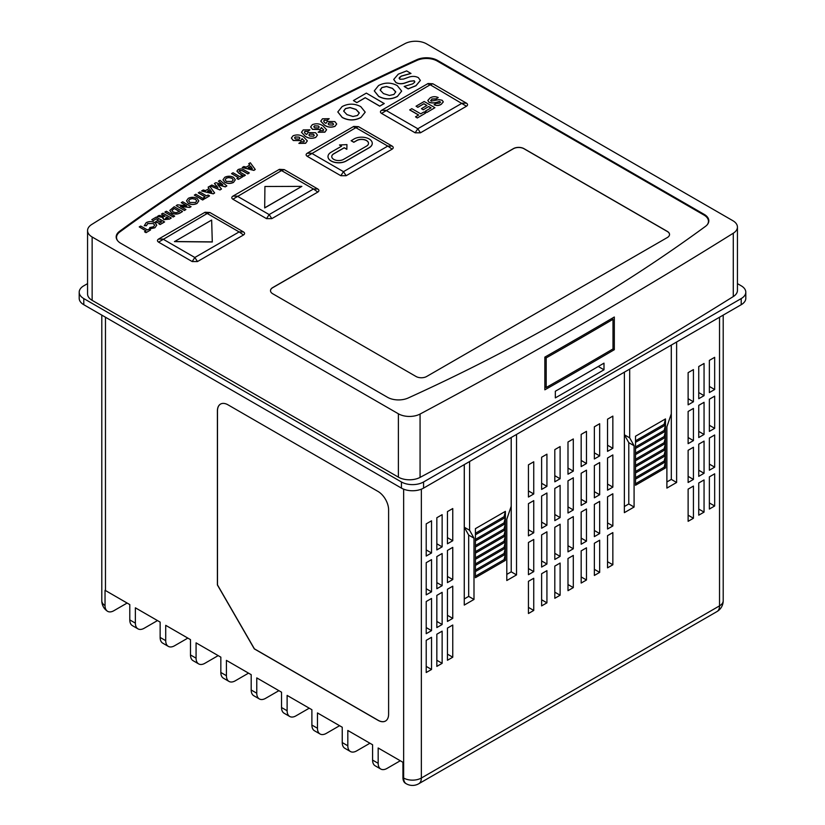 <?xml version="1.0" encoding="UTF-8"?>
<svg xmlns="http://www.w3.org/2000/svg" width="825" height="825" viewBox="0 0 825 825"><rect width="100%" height="100%" fill="white"/><g stroke="black" fill="none" stroke-linecap="round" stroke-linejoin="round"><path stroke-width="1.24" d="M351.151 140.652L353.812 142.178L356.72 140.498A6.909 3.991 180 0 1 366.486 140.498A6.909 3.991 180 0 1 368.507 143.323A6.909 3.991 180 0 1 366.486 146.138L343.54 159.39A6.909 3.991 180 0 1 336.012 160.246A6.909 3.991 180 0 1 331.753 156.564A6.909 3.991 180 0 1 333.774 153.749L344.221 147.716L346.83 149.222L346.954 144.612L339.488 144.983L341.571 146.18L331.124 152.213A10.663 6.157 0 0 0 327.999 156.564A10.663 6.157 0 0 0 334.579 162.247A10.663 6.157 0 0 0 346.201 160.916L369.146 147.675A10.663 6.157 0 0 0 372.261 143.323A10.663 6.157 0 0 0 369.146 138.971A10.663 6.157 0 0 0 354.069 138.971L351.151 140.745L353.812 142.282L356.72 140.601A6.909 3.991 180 0 1 366.486 140.601A6.909 3.991 180 0 1 368.507 143.375M139.239 226.906L140.735 226.05L147.541 229.979L149.026 229.123L150.511 229.979L146.046 232.66L144.561 231.804L146.046 230.835L139.239 226.906L145.963 230.887M156.75 225.184L154.904 227.793L149.717 228.886L149.758 227.545L153.471 226.792L154.626 225.215L153.398 223.544L147.706 223.596L146.427 225.73L144.262 225.699L146.211 222.637C149.108 221.203 152.006 221.213 154.883 222.678L156.75 225.132L154.904 227.793M154.626 225.266L153.398 223.647M164.557 221.977L160.081 224.555L158.596 223.596L161.576 221.873L159.978 220.956L156.998 222.771L155.513 221.812L158.493 220.089L156.255 218.8L153.275 220.626L151.79 219.667L156.255 217.088L164.557 221.977M161.483 221.925L159.978 221.059M158.4 220.141L156.255 218.903M171.249 218.006L169.517 219.007L163.793 219.594L163.175 217.46L157.482 216.377L159.132 215.418L164.577 216.459L165.083 216.16L161.473 214.077L162.958 213.211L171.249 218.006L169.517 219.11L163.793 219.697L163.175 217.563M163.175 217.46L162.803 218.398M163.113 217.553L157.482 216.377M165 216.212L161.473 214.077M191.029 206.58L189.688 207.364L180.469 206.384L185.924 209.529L184.439 210.396L176.148 205.6L177.499 204.827L186.687 205.796L181.252 202.651L182.737 201.795L191.029 206.683L189.688 207.457L180.685 206.508M185.924 209.529L184.439 210.499L176.148 205.6M186.471 205.776L181.252 202.651M198.815 200.918L197.031 203.476C194.112 204.837 191.225 204.817 188.347 203.414L186.522 200.857M226.854 185.903L225.307 186.79L217.635 184.553L221.513 188.987L219.976 189.874L210.282 185.893L211.788 185.027L217.913 187.533L214.397 183.511L215.851 182.676L222.812 184.707L218.45 181.18L219.966 180.304L226.854 185.903L225.307 186.893L217.748 184.687M221.513 188.987L219.976 189.977L210.282 185.893M217.779 187.481L214.397 183.511M222.606 184.656L218.45 181.18M235.3 179.85L233.506 182.407C230.598 183.779 227.7 183.758 224.833 182.356L222.998 179.788M307.323 140.91L305.601 143.303L298.897 143.406L301.043 141.756L303.827 141.818L304.404 140.951L302.115 138.909M304.404 141.003L302.105 138.744L300.888 140.652L293.246 140.508L291.38 138.084M326.597 129.783L324.875 132.175L318.161 132.278L320.306 130.628L323.091 130.69L323.678 129.824L321.379 127.782M323.678 129.876L321.379 127.617L320.162 129.525L312.51 129.381L310.643 126.957M365.197 112.169L360.907 117.542C354.657 120.79 348.428 120.77 342.21 117.48L337.817 111.973M414.583 82.407L414.222 80.85L409.788 81.335L404.92 83.057C401.662 84.14 398.661 83.985 395.928 82.582L393.721 79.478M410.963 73.373L401.29 76.075L399.393 77.571L399.847 79.252L403.538 79.076L408.86 77.158C412.294 76.003 415.46 76.168 418.358 77.643L420.358 80.427L415.955 85.656L408.2 88.78L404.168 86.45L412.696 83.872L414.583 82.304L414.222 80.747L409.788 81.232L404.92 82.954C401.662 84.037 398.661 83.882 395.928 82.479L393.721 79.427L398.279 74.157L406.673 70.898L410.963 73.477L401.29 76.178L399.114 78.427M420.358 80.479L415.955 85.759L408.2 88.883L404.168 86.45M243.499 234.981C244.953 233.96 244.953 232.939 243.499 231.918L209.87 212.499L205.074 212.252L158.555 239.064C157.101 240.085 157.101 241.106 158.555 242.127L192.173 261.546L197.484 261.546L243.499 234.981L239.126 231.918L243.499 231.918M317.821 192.07C319.275 191.049 319.275 190.028 317.821 188.997L284.202 169.589L279.407 169.342L232.877 196.154C231.423 197.175 231.423 198.196 232.877 199.217L266.506 218.635L271.807 218.635L317.821 192.07L313.459 188.997L317.821 188.997M392.153 149.16C393.608 148.129 393.608 147.108 392.153 146.087L358.524 126.679L353.729 126.431L307.209 153.244C305.745 154.265 305.745 155.286 307.209 156.307L340.828 175.715L346.139 175.715L392.153 149.16L387.781 146.087L392.153 146.087M707.283 224.678A15.283 8.817 0 0 0 703.983 215.057L437.281 61.071A15.283 8.817 0 0 0 417.017 60.38A1776.545 1025.681 0 0 0 119.811 231.969A15.283 8.817 0 0 0 117.717 240.818M426.659 376.489L667.332 237.528A7.508 4.331 0 0 0 669.529 234.465A7.508 4.331 0 0 0 667.332 231.402L523.988 148.644A7.508 4.331 0 0 0 513.367 148.644L272.693 287.595A7.508 4.331 0 0 0 270.497 290.658A7.508 4.331 0 0 0 272.693 293.731L416.037 376.489A7.508 4.331 0 0 0 426.659 376.489M415.15 132.804L420.461 132.804L466.476 106.239C467.93 105.218 467.93 104.198 466.476 103.177L432.847 83.768L428.062 83.521L381.532 110.333C380.077 111.354 380.077 112.375 381.532 113.396L415.15 132.804L417.811 128.752L462.103 103.177L466.476 103.177M401.662 91.121L397.372 96.484C391.122 99.732 384.893 99.712 378.675 96.422L374.292 90.915M365.207 97.804L356.823 102.64L353.43 100.578L366.341 93.122L384.233 103.558L379.696 106.167L365.207 97.701L356.823 102.64M336.703 124.018L335.012 126.328C331.155 127.741 327.649 127.359 324.483 125.163L320.77 121.192M329.196 118.697L327.051 120.244L324.256 120.192C323.452 121.378 324.019 122.44 325.978 123.368L327.236 121.44L334.857 121.605L336.703 123.967L335.012 126.225C331.155 127.638 327.649 127.256 324.483 125.06L320.77 121.141L322.503 118.79L329.196 118.697L327.051 120.347L324.256 120.295L323.689 121.069M317.439 135.145L315.738 137.455C311.891 138.868 308.375 138.487 305.209 136.29L301.496 132.32M309.932 129.824L307.787 131.371L304.982 131.319C304.177 132.505 304.755 133.568 306.704 134.496L307.962 132.567L315.593 132.722L317.439 135.094L315.738 137.352C311.891 138.765 308.375 138.383 305.209 136.187L301.496 132.268L303.239 129.917L309.932 129.824L307.787 131.474L304.982 131.422L304.415 132.196M255.265 169.496L253.883 170.404L242.241 167.547L243.829 166.526L246.18 167.135L249.789 165.052L248.737 163.69L250.326 162.773L255.265 169.496L253.883 170.301L242.241 167.444M249.738 165.083L248.737 163.69M249.315 172.941L247.82 173.797L242.426 170.682L239.611 170.435L240.178 172.208L245.376 175.209L243.891 176.065L238.941 173.209L236.909 171.105L238.085 169.589C240.353 168.589 242.447 168.754 244.365 170.084L249.315 172.941L247.82 173.9L242.426 170.785L239.611 170.538L239.044 171.218M245.376 175.209L243.891 176.168L238.941 173.312L236.909 171.157M231.557 173.611L233.042 172.755L239.848 176.684L241.333 175.818L242.828 176.684L238.363 179.365L236.868 178.499L238.363 177.54L231.557 173.611L238.27 177.592M214.644 192.957L213.263 193.854L201.62 190.998L203.208 189.977L205.549 190.585L209.168 188.502L208.106 187.151L209.694 186.233L214.644 192.957L213.263 193.751L201.62 190.895M209.107 188.533L208.106 187.151M198.268 192.833L199.753 191.967L206.559 195.896L208.055 195.04L209.54 195.896L205.074 198.578L203.579 197.722L205.074 196.763L198.268 192.833L204.982 196.814M204.115 199.134L202.63 199.99L194.329 195.102L195.824 194.246L204.115 199.134M182.521 211.499L180.654 212.582C177.777 214.325 174.787 214.417 171.672 212.84L169.775 210.437L174.23 206.704L182.521 211.499L180.654 212.685C177.777 214.428 174.787 214.521 171.672 212.943L169.775 210.488M174.653 216.14L173.167 217.006L164.876 212.108L166.361 211.252L174.653 216.14M327.999 156.616A10.663 6.157 0 0 0 327.999 156.667A10.663 6.157 0 0 0 334.579 162.35A10.663 6.157 0 0 0 346.201 161.019L369.146 147.768A10.663 6.157 0 0 0 372.261 143.416A10.663 6.157 0 0 0 372.261 143.375L372.261 143.323M339.488 144.983L341.478 146.231M331.753 156.616A6.909 3.991 180 0 1 333.774 153.852L344.221 147.819L346.83 149.325L346.954 144.612M174.477 241.622L212.293 241.993L211.643 220.058L174.477 241.622M264.691 207.931L301.857 186.368L264.918 186.502L264.691 207.931M406.24 783.75A12.509 12.509 0 0 0 418.76 783.75A12.509 7.229 -120 0 0 421.348 778.027A12.509 7.229 180 0 1 403.652 778.027A12.509 7.229 -60 0 0 406.24 783.75L405.539 783.337A12.509 7.229 -60 0 1 402.94 777.614L403.652 778.027L403.652 489.173M378.17 763.311A12.509 7.229 120 0 0 380.758 769.034L375.189 765.817A12.509 7.229 -60 0 1 372.591 760.093L378.17 763.311L378.17 747.986L402.94 762.29L402.94 777.614M105.466 317.223L105.466 590.535A12.509 7.229 180 0 1 105.033 590.277L105.033 605.602A12.499 7.219 120 0 0 107.405 611.191A12.499 7.219 120 0 0 113.871 610.706L127.133 603.044M380.758 769.034A12.509 7.229 120 0 0 387.018 768.415L400.29 760.753M347.82 745.79A12.509 7.229 120 0 0 350.408 751.513L344.84 748.296A12.509 7.229 -60 0 1 342.241 742.572L347.82 745.79L347.82 730.465L372.591 744.769L372.591 760.093M350.408 751.513A12.509 7.229 120 0 0 356.668 750.894L369.94 743.232M317.47 728.269A12.509 7.229 120 0 0 320.059 733.992L314.49 730.775A12.509 7.229 -60 0 1 311.891 725.041L317.47 728.269L317.47 712.934L342.241 727.238L342.241 742.572M320.059 733.992A12.509 7.229 120 0 0 326.318 733.373L339.591 725.711M287.121 710.738A12.509 7.229 120 0 0 289.709 716.471L284.14 713.254A12.509 7.229 -60 0 1 281.542 707.52L287.121 710.738L287.121 695.413L311.891 709.717L311.891 725.041M289.709 716.471A12.509 7.229 120 0 0 295.969 715.852L309.241 708.19M256.771 693.217A12.509 7.229 120 0 0 259.359 698.95L253.791 695.733A12.509 7.229 -60 0 1 251.192 689.999L256.771 693.217L256.771 677.892L281.542 692.196L281.542 707.52M259.359 698.95A12.509 7.229 120 0 0 265.619 698.332L278.891 690.669M226.421 675.696A12.509 7.229 120 0 0 229.01 681.429L223.441 678.212A12.509 7.229 -60 0 1 220.842 672.478L226.421 675.696L226.421 660.371L251.192 674.675L251.192 689.999M229.01 681.429A12.509 7.229 120 0 0 235.269 680.811L248.542 673.138M196.072 658.175A12.509 7.229 120 0 0 198.66 663.908L193.091 660.681A12.509 7.229 -60 0 1 190.493 654.957L196.072 658.175L196.072 642.85L220.842 657.154L220.842 672.478M198.66 663.908A12.509 7.229 120 0 0 204.92 663.279L218.192 655.617M165.722 640.654A12.509 7.229 120 0 0 168.31 646.377L162.742 643.16A12.509 7.229 -60 0 1 160.143 637.436L165.722 640.654L165.722 625.329L190.493 639.633L190.493 654.957M168.31 646.377A12.509 7.229 120 0 0 174.57 645.758L187.842 638.096M135.372 623.133A12.509 7.229 120 0 0 137.961 628.856L132.392 625.639A12.509 7.229 -60 0 1 129.793 619.915L135.372 623.133L135.372 607.808L160.143 622.112L160.143 637.436M137.961 628.856A12.509 7.229 120 0 0 144.22 628.238L157.493 620.575M105.466 590.535L129.793 604.591L129.793 619.915M737.437 227.081L737.437 290.431A15.644 9.034 180 0 1 733.281 296.567L733.281 233.217A15.644 9.034 0 0 0 737.437 227.081A15.644 9.034 0 0 0 732.858 220.698L426.608 43.89A15.644 9.034 0 0 0 404.931 43.653A5668.585 3272.723 0 0 0 91.719 224.483A15.644 9.034 0 0 0 87.563 230.608A15.644 9.034 0 0 0 92.142 236.992L92.142 300.341A15.644 9.034 180 0 1 87.563 293.958L87.563 230.608M733.281 296.567A5668.585 3272.723 180 0 1 420.069 477.397A15.644 9.034 180 0 1 398.392 477.149L398.392 413.799L92.142 236.992M544.851 389.812L544.851 357.112A5668.585 3272.723 0 0 0 614.316 317.017L614.316 349.707A5668.585 3272.723 0 0 1 544.851 389.812M733.281 233.217A5668.585 3272.723 180 0 1 420.069 414.047L420.069 477.397M704.241 214.397L437.528 60.411A15.644 9.034 0 0 0 416.8 59.709A1776.906 1025.888 0 0 0 119.532 231.33A15.644 9.034 0 0 0 117.542 240.601A15.644 9.034 0 0 0 120.759 243.303L387.472 397.279A15.644 9.034 0 0 0 408.2 397.99A1776.906 1025.888 0 0 0 705.468 226.37A15.644 9.034 0 0 0 707.458 224.472A15.644 9.034 0 0 0 704.241 214.397L703.983 215.057M398.392 413.799A15.644 9.034 0 0 0 420.069 414.047M398.392 477.149L92.142 300.341M603.993 369.786A5668.585 3272.723 180 0 1 555.328 397.887L555.328 391.246A5668.585 3272.723 0 0 0 603.993 363.144L603.993 369.786L598.269 366.486M737.437 283.625L741.211 285.811A15.644 9.034 180 0 1 745.8 292.194A15.644 9.034 180 0 1 741.211 298.578L423.565 481.975A15.644 9.034 180 0 1 401.435 481.975L83.789 298.578A15.644 9.034 180 0 1 79.2 292.194A15.644 9.034 180 0 1 83.789 285.811L87.563 283.625M745.8 292.194L745.8 298.33A15.644 9.034 180 0 1 741.211 304.714L423.565 488.111A15.644 9.034 180 0 1 401.435 488.111L83.789 304.714A15.644 9.034 180 0 1 79.2 298.33L79.2 292.194M388.606 714.161L388.606 509.819A15.015 8.673 -120 0 0 377.994 491.432L228.009 404.838A15.015 8.673 -120 0 0 220.502 404.095A15.015 8.673 -120 0 0 217.398 410.974L217.398 584.946L254.306 648.883L377.994 720.297A15.015 8.673 -120 0 0 385.502 721.04A15.015 8.673 -120 0 0 388.606 714.161M612.851 454.936L607.54 458.009L607.54 490.184L612.851 487.121L612.851 454.936M612.851 416.109L607.54 419.183L607.54 451.368L612.851 448.295L612.851 416.109M475.417 540.911L475.417 528.65L505.385 511.356L505.385 560.392L475.417 577.696L475.417 540.911L505.385 523.617L504.054 528.98L505.385 529.743L504.054 535.105L505.385 535.868L504.054 541.241L505.385 542.004L504.054 547.367L505.385 548.13L504.054 553.503L505.385 554.266L504.054 559.628L505.385 560.392M665.476 418.925L635.508 436.229L635.508 485.265L665.476 467.961L665.476 418.925L664.146 424.287L665.476 425.05L664.146 430.423L665.476 431.186L664.146 436.549L665.476 437.312L664.146 442.685L665.476 443.448L664.146 448.81L665.476 449.573L664.146 454.936L665.476 455.709L664.146 461.072L665.476 461.835L664.146 467.198L665.476 467.961M431.527 552.987L426.216 556.05L426.216 523.865L431.527 520.802L431.527 552.987L426.216 549.924L426.216 523.865M714.667 396.155L709.366 399.218L709.366 431.403L714.667 428.34L714.667 396.155M714.667 357.328L709.366 360.391L709.366 392.576L714.667 389.513L714.667 357.328M464.289 464.588L464.289 527.216L469.6 530.279L473.993 538.158L473.993 599.455L464.258 605.076L464.258 464.609M671.282 345.087L671.282 413.841L666.889 426.793L666.889 488.091L676.624 482.47L676.624 342.004M624.36 506.519L628.784 503.962L628.784 442.664L624.391 434.785L624.391 372.157L624.36 512.655L634.085 507.035L634.085 445.727L629.692 437.848L629.692 369.095M511.222 437.498L511.222 571.838L516.533 574.901L516.533 434.435M516.533 574.901L506.798 580.522L506.798 519.224L511.191 506.272L511.191 437.518M469.6 530.279L469.6 461.526M714.667 467.167L714.667 434.981L709.366 438.044L709.366 470.229L714.667 467.167L709.366 464.104L709.366 438.044M714.667 505.993L714.667 473.808L709.366 476.871L709.366 509.056L714.667 505.993L709.366 502.93L709.366 476.871M704.055 395.649L704.055 363.464L698.744 366.527L698.744 398.712L704.055 395.649L698.744 392.576L698.744 366.527M704.055 434.466L704.055 402.291L698.744 405.353L698.744 437.539L704.055 434.466L698.744 431.403L698.744 405.353M704.055 473.292L704.055 441.107L698.744 444.18L698.744 476.365L704.055 473.292L698.744 470.229L698.744 444.18M704.055 512.119L704.055 479.933L698.744 483.007L698.744 515.182L704.055 512.119L698.744 509.056L698.744 483.007M693.433 401.775L693.433 369.59L688.122 372.653L688.122 404.838L693.433 401.775L688.122 398.712L688.122 372.653M693.433 440.602L693.433 408.416L688.122 411.479L688.122 443.664L693.433 440.602L688.122 437.539L688.122 411.479M693.433 479.428L693.433 447.243L688.122 450.306L688.122 482.491L693.433 479.428L688.122 476.365L688.122 450.306M693.433 518.255L693.433 486.069L688.122 489.132L688.122 521.317L693.433 518.255L688.122 515.182L688.122 489.132M426.216 594.877L426.216 562.691L431.527 559.628L431.527 591.814L426.216 594.877M426.216 633.703L426.216 601.518L431.527 598.455L431.527 630.64L426.216 633.703M426.216 672.53L426.216 640.344L431.527 637.282L431.527 669.467L426.216 672.53M436.838 549.924L436.838 517.739L442.138 514.676L442.138 546.862L436.838 549.924M436.838 588.751L436.838 556.566L442.138 553.503L442.138 585.678L436.838 588.751M436.838 627.577L436.838 595.392L442.138 592.319L442.138 624.504L436.838 627.577M436.838 666.394L436.838 634.219L442.138 631.146L442.138 663.331L436.838 666.394M447.449 543.788L447.449 511.603L452.76 508.54L452.76 540.726L447.449 543.788M447.449 582.615L447.449 550.43L452.76 547.367L452.76 579.552L447.449 582.615M447.449 621.442L447.449 589.256L452.76 586.193L452.76 618.379L447.449 621.442M447.449 660.268L447.449 628.083L452.76 625.02L452.76 657.205L447.449 660.268M612.851 525.948L612.851 493.762L607.54 496.825L607.54 529.011L612.851 525.948L607.54 522.885L607.54 496.825M612.851 564.774L612.851 532.589L607.54 535.652L607.54 567.837L612.851 564.774L607.54 561.712L607.54 535.652M599.672 455.905L599.672 423.73L594.361 426.793L594.361 458.978L599.672 455.905L594.361 452.843L594.361 426.793M599.672 494.732L599.672 462.547L594.361 465.62L594.361 497.805L599.672 494.732L594.361 491.669L594.361 465.62M599.672 533.558L599.672 501.373L594.361 504.446L594.361 536.621L599.672 533.558L594.361 530.496L594.361 504.446M599.672 572.385L599.672 540.2L594.361 543.262L594.361 575.448L599.672 572.385L594.361 569.322L594.361 543.262M586.482 463.526L586.482 431.341L581.171 434.404L581.171 466.589L586.482 463.526L581.171 460.453L581.171 434.404M586.482 502.343L586.482 470.168L581.171 473.23L581.171 505.416L586.482 502.343L581.171 499.28L581.171 473.23M586.482 541.169L586.482 508.984L581.171 512.057L581.171 544.242L586.482 541.169L581.171 538.106L581.171 512.057M586.482 579.996L586.482 547.81L581.171 550.883L581.171 583.058L586.482 579.996L581.171 576.933L581.171 550.883M573.303 471.137L573.303 438.952L567.992 442.014L567.992 474.2L573.303 471.137L567.992 468.064L567.992 442.014M573.303 509.963L573.303 477.778L567.992 480.841L567.992 513.026L573.303 509.963L567.992 506.89L567.992 480.841M573.303 548.78L573.303 516.605L567.992 519.668L567.992 551.853L573.303 548.78L567.992 545.717L567.992 519.668M573.303 587.606L573.303 555.421L567.992 558.494L567.992 590.679L573.303 587.606L567.992 584.543L567.992 558.494M560.113 478.748L560.113 446.562L554.812 449.625L554.812 481.81L560.113 478.748L554.812 475.685L554.812 449.625M560.113 517.574L560.113 485.389L554.812 488.452L554.812 520.637L560.113 517.574L554.812 514.501L554.812 488.452M560.113 556.401L560.113 524.215L554.812 527.278L554.812 559.463L560.113 556.401L554.812 553.327L554.812 527.278M560.113 595.217L560.113 563.042L554.812 566.105L554.812 598.29L560.113 595.217L554.812 592.154L554.812 566.105M546.934 486.358L546.934 454.173L541.623 457.236L541.623 489.421L546.934 486.358L541.623 483.295L541.623 457.236M546.934 525.185L546.934 492.999L541.623 496.062L541.623 528.248L546.934 525.185L541.623 522.122L541.623 496.062M546.934 564.011L546.934 531.826L541.623 534.889L541.623 567.074L546.934 564.011L541.623 560.938L541.623 534.889M546.934 602.838L546.934 570.653L541.623 573.715L541.623 605.901L546.934 602.838L541.623 599.765L541.623 573.715M533.744 493.969L533.744 461.783L528.443 464.846L528.443 497.032L533.744 493.969L528.443 490.906L528.443 464.846M533.744 532.795L533.744 500.61L528.443 503.673L528.443 535.858L533.744 532.795L528.443 529.732L528.443 503.673M533.744 571.622L533.744 539.437L528.443 542.499L528.443 574.685L533.744 571.622L528.443 568.559L528.443 542.499M533.744 610.448L533.744 578.263L528.443 581.326L528.443 613.511L533.744 610.448L528.443 607.375L528.443 581.326M714.667 389.513L709.366 386.451L709.366 360.391M714.667 428.34L709.366 425.277L709.366 399.218M426.216 562.691L426.216 588.751L431.527 591.814M426.216 601.518L426.216 627.577L431.527 630.64M426.216 640.344L426.216 666.394L431.527 669.467M436.838 517.739L436.838 543.788L442.138 546.862M436.838 556.566L436.838 582.615L442.138 585.678M436.838 595.392L436.838 621.442L442.138 624.504M436.838 634.219L436.838 660.268L442.138 663.331M447.449 511.603L447.449 537.663L452.76 540.726M447.449 550.43L447.449 576.489L452.76 579.552M447.449 589.256L447.449 615.316L452.76 618.379M447.449 628.083L447.449 654.143L452.76 657.205M666.889 481.965L671.313 479.407L671.313 345.067M671.313 479.407L676.624 482.47M624.391 434.785L629.692 437.848M628.784 442.664L634.085 445.727M628.784 503.962L634.085 507.035M664.146 467.198L635.508 483.739M665.476 461.835L635.508 479.139M664.146 461.072L635.508 477.613M665.476 455.709L635.508 473.003M664.146 454.936L635.508 471.477M665.476 449.573L635.508 466.878M664.146 448.81L635.508 465.352M665.476 443.448L635.508 460.752M664.146 442.685L635.508 459.216M665.476 437.312L635.508 454.616M664.146 436.549L635.508 453.09M665.476 431.186L635.508 448.491M664.146 430.423L635.508 446.954M665.476 425.05L635.508 442.355M664.146 424.287L635.508 440.828M511.222 571.838L506.798 574.396M464.289 527.216L468.683 535.095L468.683 596.393L473.993 599.455M468.683 596.393L464.258 598.95M468.683 535.095L473.993 538.158M475.417 576.17L504.054 559.628M475.417 571.57L505.385 554.266M475.417 570.034L504.054 553.503M475.417 565.434L505.385 548.13M475.417 563.908L504.054 547.367M475.417 559.309L505.385 542.004M475.417 557.783L504.054 541.241M475.417 553.173L505.385 535.868M475.417 551.647L504.054 535.105M475.417 547.047L505.385 529.743M475.417 545.521L504.054 528.98M475.417 539.385L504.054 522.844L505.385 523.617M504.054 522.844L505.385 517.481L475.417 534.786M475.417 533.259L504.054 516.718L505.385 517.481M504.054 516.718L505.385 511.356M612.851 448.295L607.54 445.232L607.54 419.183M612.851 487.121L607.54 484.058L607.54 458.009M220.553 404.075A15.015 8.673 -120 0 0 217.48 410.922L217.48 584.894L254.399 648.832L378.077 720.246A15.015 8.673 -120 0 0 385.543 721.009M669.529 234.517A7.508 4.331 0 0 0 667.332 231.505L523.988 148.748A7.508 4.331 0 0 0 513.367 148.748L272.693 287.698A7.508 4.331 0 0 0 270.497 290.709M418.584 115.067L409.726 109.952L411.788 108.653L420.74 113.819L423.906 111.994L425.69 113.025L417.295 117.975L415.511 116.841L418.677 115.015L409.726 109.849M417.852 107.332L416.058 106.198L424.184 101.506L434.919 107.704L426.938 112.417L425.143 111.282L431.062 107.858L428.722 106.508L423.215 109.787L421.431 108.653L426.938 105.476L423.906 103.733L417.852 107.332L416.058 106.198M430.97 107.91L428.722 106.611M426.845 105.528L423.906 103.837M440.529 102.218L439.261 101.465C435.868 103.063 432.496 103.383 429.124 102.393L427.814 100.526M438.219 97.536L436.291 98.804L431.836 98.99L431.166 101.093L439.003 99.608L442.138 100.268L443.293 101.877L441.272 104.187C439.044 105.579 436.652 105.744 434.094 104.682L436.023 103.414L439.457 103.177L440.529 102.114L439.261 101.362C435.868 102.96 432.496 103.28 429.124 102.29L427.814 100.475L430.103 97.927C432.64 96.442 435.342 96.319 438.219 97.536L436.291 98.907L431.836 99.093L431.166 101.186M443.293 101.918L441.272 104.29C439.044 105.683 436.652 105.847 434.094 104.785L434.094 104.682M466.476 106.239L430.196 84.758L432.847 83.768M420.461 132.804L417.811 128.752L385.904 110.333L381.532 110.333M381.532 113.396L430.196 84.758L427.546 83.768M346.139 175.715L343.478 171.662L387.781 146.087L355.874 127.669L358.524 126.679M340.828 175.715L343.478 171.662L311.572 153.244L307.209 153.244M307.209 156.307L355.874 127.669L353.213 126.679M271.807 218.635L269.156 214.572L313.459 188.997L281.542 170.579L284.202 169.589M266.506 218.635L269.156 214.572L237.249 196.154L232.877 196.154M232.877 199.217L281.542 170.579L278.891 169.589M197.484 261.546L194.834 257.493L239.126 231.918L207.219 213.489L209.87 212.499M192.173 261.546L194.834 257.493L162.917 239.064L158.555 239.064M158.555 242.127L207.219 213.489L204.569 212.499M414.583 82.304L414.82 81.634M399.114 78.375L399.393 77.674M397.372 96.381C391.122 99.629 384.893 99.608 378.675 96.319L374.292 90.863L378.572 85.532C384.811 82.294 391.04 82.314 397.248 85.594L401.662 91.07L397.372 96.484M380.212 90.152L383.45 93.586L389.431 95.453L393.968 94.432L395.752 91.833L392.494 88.347L386.523 86.47L381.954 87.502L380.191 89.822M395.752 92.06L392.494 88.44L386.523 86.573L381.954 87.605L380.212 90.255M356.823 102.537L353.43 100.578M384.233 103.455L379.696 106.167M379.696 106.064L365.207 97.701M360.907 117.439C354.657 120.687 348.428 120.667 342.21 117.377L337.817 111.922L342.107 106.59C348.346 103.342 354.575 103.362 360.783 106.652L365.197 112.117L360.907 117.542M343.736 111.21L346.974 114.634L352.966 116.5L357.493 115.49L359.287 112.881L356.029 109.395L350.058 107.528L345.489 108.56L343.726 110.88M359.287 113.108L356.029 109.498L350.058 107.632L345.489 108.653L343.736 111.303M324.256 120.295L323.689 121.017M329.02 124.905L332.867 125.049L333.558 124.142L332.558 123.049L328.886 122.894L328.154 123.874L329.02 124.905M328.886 122.894L328.154 123.925M333.548 124.193L332.558 123.152L328.886 122.997M321.368 127.504L320.162 129.422L312.51 129.278L310.643 126.906L312.366 124.647C316.212 123.234 319.708 123.616 322.874 125.802L326.597 129.731L324.875 132.072L318.161 132.175M318.347 125.977L314.5 125.823L313.809 126.73L314.799 127.813L318.481 127.978L319.213 126.998L318.347 125.977L314.5 125.926L313.809 126.782M319.203 127.05L318.347 126.081M304.982 131.422L304.415 132.144M309.746 136.032L313.603 136.177L314.284 135.259L313.283 134.176L309.612 134.021L308.88 135.001L309.746 136.032M309.612 134.021L308.88 135.053M314.284 135.31L313.283 134.279L309.612 134.124M302.105 138.631L300.888 140.549L293.246 140.405L291.38 138.033L293.092 135.774C296.938 134.362 300.444 134.743 303.6 136.929L307.333 140.858L305.601 143.199L298.897 143.303M299.083 137.105L295.237 136.95L294.546 137.858L295.525 138.94L299.207 139.105L299.939 138.126L299.083 137.105L295.237 137.053L294.546 137.909M299.939 138.177L299.083 137.197M264.691 207.828L301.857 186.368M174.477 241.519L212.293 241.89M430.66 100.32L431.166 101.093M423.906 103.733L417.852 107.229M428.722 106.508L423.215 109.787M423.215 109.694L421.431 108.653M434.919 107.704L426.938 112.417M426.938 112.313L425.143 111.282M425.69 113.025L417.295 117.975M417.295 117.872L415.511 116.841M611.676 318.553L612.996 319.316L612.996 348.944L614.316 349.707M612.996 348.944A5668.585 3272.723 180 0 1 546.191 387.513L546.191 357.885A5668.585 3272.723 0 0 0 612.996 319.316M544.851 386.739L546.191 387.513M544.851 357.112L546.191 357.885M248.232 167.671L252.357 168.609L250.718 166.237L248.232 167.671M252.264 168.599L250.718 166.33L248.356 167.702M239.044 171.167L239.611 170.538M242.828 176.684L238.363 179.365M238.363 179.262L236.868 178.406M233.475 177.303L235.3 179.798L233.506 182.315C230.598 183.676 227.7 183.655 224.833 182.253L222.998 179.747L224.771 177.282C227.669 175.89 230.567 175.89 233.475 177.303M232.042 181.438L233.227 179.819L231.959 178.148L228.721 177.458L226.267 178.138L225.112 179.747L226.339 181.407L232.042 181.438M233.217 179.871L231.959 178.252L228.721 177.561L226.267 178.241L225.112 179.798M207.601 191.122L211.726 192.07L210.086 189.688L207.601 191.122M211.643 192.05L210.086 189.791L207.735 191.153M209.54 195.896L205.074 198.578M205.074 198.485L203.579 197.618M204.115 199.031L202.63 199.99M202.63 199.887L194.329 195.102M196.989 198.361L198.815 200.867L197.031 203.373C194.112 204.734 191.225 204.713 188.347 203.311L186.522 200.805L188.296 198.34C191.194 196.948 194.092 196.958 196.989 198.361M195.556 202.496L196.742 200.877L195.484 199.207L192.246 198.516L189.791 199.196L188.636 200.805L189.863 202.465L195.556 202.496M196.742 200.929L195.484 199.31L192.246 198.619L189.791 199.299L188.636 200.857M179.551 211.499L174.23 208.426L171.909 210.447L173.188 211.994L176.055 212.747L179.551 211.499M179.458 211.551L174.23 208.529L171.909 210.499M174.653 216.037L173.167 217.006M173.167 216.903L164.876 212.108M166.578 217.027L165.299 218.749L168.279 218.006L166.578 217.027L165.299 218.842M168.187 218.058L166.578 217.13M156.255 218.8L153.275 220.626M153.275 220.523L151.79 219.667M159.978 220.956L156.998 222.771M156.998 222.667L155.513 221.812M164.557 221.873L160.081 224.555M160.081 224.452L158.596 223.596M154.904 227.69L149.717 228.783M153.398 223.544L147.706 223.493L146.427 225.73M146.427 225.565L144.262 225.596M150.511 229.979L146.046 232.66M146.046 232.557L144.561 231.701M119.811 231.969L119.532 231.33M417.017 60.38L416.8 59.709M437.281 61.071L437.528 60.411M741.211 304.714L741.211 298.578M423.565 488.111L423.565 481.975M401.435 488.111L401.435 481.975M83.789 304.714L83.789 298.578M421.348 489.173L421.348 778.027L719.534 605.859A12.509 7.229 60 0 1 716.946 611.593A12.509 12.509 0 0 0 723.205 600.755A12.509 7.229 180 0 1 719.534 605.859L719.534 317.223M105.033 605.602A12.509 7.229 180 0 1 101.795 600.755A12.509 12.509 0 0 0 107.405 611.191M418.76 783.75L716.946 611.593M723.205 600.755L723.205 315.109M101.795 600.755L101.795 315.109"/></g></svg>
